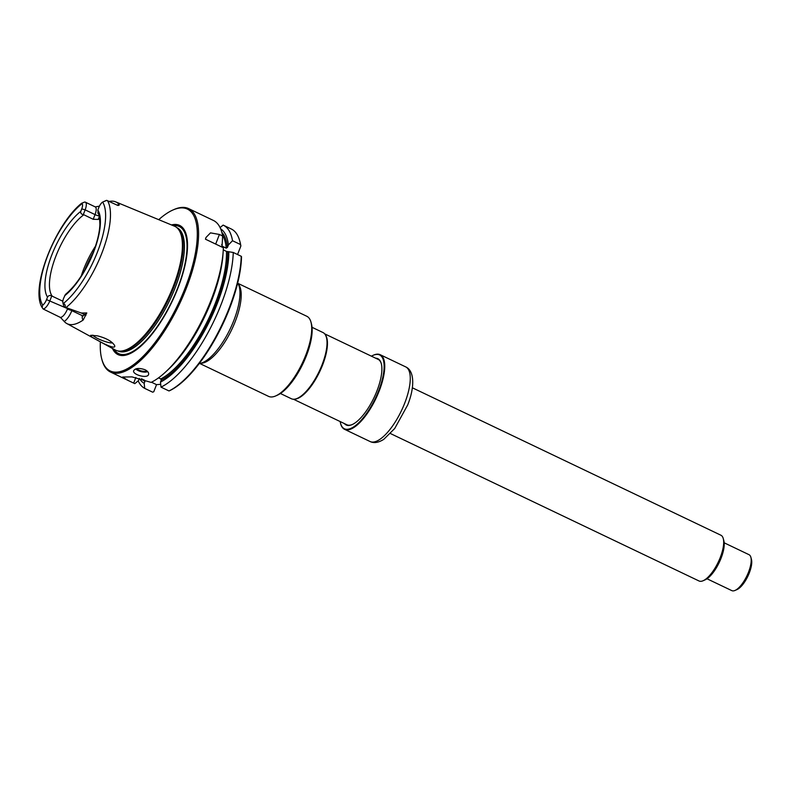<?xml version="1.0" encoding="UTF-8"?>
<svg xmlns="http://www.w3.org/2000/svg" width="791" height="791" viewBox="0 0 791 791"><rect width="100%" height="100%" fill="white"/><g stroke="black" fill="none" stroke-linecap="round" stroke-linejoin="round"><path stroke-width="1.19" d="M199.708 363.474L268.564 396.37A44.385 16.117 -64.5 0 0 275.743 395.915A44.385 16.117 -64.5 0 0 302.241 363.277A44.385 16.117 -64.5 0 0 310.982 322.164A44.385 16.117 -64.5 0 0 306.829 316.281L237.982 283.386M275.743 395.915L277.354 395.203A42.932 15.593 -64.5 0 0 302.983 363.633A42.932 15.593 -64.5 0 0 311.446 323.865L310.982 322.164M237.557 254.524L240.869 245.981A89.67 32.569 -64.5 0 0 240.039 242.046L239.752 240.978A90.569 32.896 -64.5 0 0 231.269 228.985A90.569 32.896 -64.5 0 0 231.13 228.925M241.235 256.284A90.569 32.896 -64.5 0 1 168.997 390.952A5020.754 4578.941 85.6 0 0 170.095 390.467A89.67 32.569 -64.5 0 0 241.522 256.689A454.202 86.535 21.2 0 0 241.235 256.284L233.246 252.467L226.453 251.4L223.27 249.877M138.178 380.847A90.569 32.896 -64.5 0 0 144.704 388.371L152.703 392.198A5020.754 4578.941 -94.4 0 0 153.79 391.703L156.529 384.644L160.711 384.317M220.096 227.61A5507.565 5022.909 -94.4 0 1 223.131 225.099A90.569 32.896 -64.5 0 1 223.27 225.158A90.569 32.896 -64.5 0 1 232.524 240.731L228.431 244.894A86.268 31.333 -64.5 0 0 220.62 228.777M240.869 245.981A454.202 414.237 85.6 0 0 240.523 244.548A90.569 32.896 -64.5 0 0 239.752 240.978M228.431 244.894L227.462 247.395L226.256 248.166L222.073 246.159L222.637 236.005L219.414 234.462L210.495 232.87L206.006 237.458L205.452 239.189L223.349 247.741A90.569 32.896 -64.5 0 1 223.171 251.469A90.569 32.896 -64.5 0 1 165.576 372.007A90.569 32.896 -64.5 0 1 151.111 382.399L131.988 376.902L122.556 377.03L127.954 380.382L110.532 372.057A90.569 32.896 -64.5 0 0 179.26 304.515A90.569 32.896 -64.5 0 0 188.624 208.606A90.569 32.896 -64.5 0 0 173.961 209.546L172.962 209.991A89.67 32.569 -64.5 0 0 158.734 219.671M240.523 244.548L232.524 240.731M221.747 244.666L222.073 246.159A83.322 30.266 -64.5 0 0 221.876 244.35M168.997 390.952L160.998 387.125A90.569 32.896 -64.5 0 0 233.246 252.467M158.516 377.861L160.791 378.948L161.226 380.164L160.484 382.083A4536.434 4137.237 85.6 0 0 160.998 387.125M156.529 384.644L151.476 382.221M139.216 378.681L138.474 380.6A4536.434 4137.237 -94.4 0 1 134.816 383.645L127.954 380.382M144.565 380.234L141.49 378.76M144.496 380.194L144.921 381.41L144.18 383.328A4536.434 4137.237 -94.4 0 0 144.704 388.371M100.358 341.85A89.67 32.569 -64.5 0 0 101.762 358.995L102.049 360.053A90.569 32.896 -64.5 0 0 110.532 372.057M222.637 236.005A90.569 32.896 -64.5 0 0 213.372 220.432A90.569 32.896 -64.5 0 0 213.244 220.373M145.04 369.743C147.67 371.117 148.856 372.62 148.609 374.262C147.957 379.136 132.196 374.657 133.639 370.712C135.39 368.102 139.186 367.775 145.04 369.743M139.364 378.424A86.268 31.333 -64.5 0 0 144.18 383.328M165.576 372.007L168.078 369.684A86.268 31.333 -64.5 0 0 222.943 254.87L223.171 251.469M160.484 382.083A86.268 31.333 -64.5 0 0 228.846 251.647M101.762 358.995A89.67 32.569 -64.5 0 0 178.202 304.011A89.67 32.569 -64.5 0 0 172.962 209.991M112.451 348.445A71.576 25.994 -64.5 0 0 172.27 301.173A71.576 25.994 -64.5 0 0 171.459 224.941M118.195 350.977L119.184 351.145A68.342 24.828 -64.5 0 0 168.542 299.394A68.342 24.828 -64.5 0 0 177.787 228.48L177.046 227.818A68.619 24.926 115.5 0 1 173.338 286.134A68.619 24.926 115.5 0 1 118.195 350.977A68.619 24.926 115.5 0 1 115.249 349.968L66.79 323.539A65.663 23.849 115.5 0 1 64.229 321.462L60.432 317.379M106.755 200.37L102.632 202.081L105.974 200.578A8.839 3.213 115.5 0 1 106.755 200.37L117.404 205.264C119.194 205.492 119.668 205.116 118.838 204.137A65.208 23.69 -64.5 0 0 115.595 201.834L174.416 226.157A68.619 24.926 115.5 0 1 177.046 227.818M97.748 213.036C98.924 213.471 99.646 217.317 99.884 224.595C99.587 231.674 97.748 239.92 94.386 249.333C86.506 269.78 76.856 284.819 65.426 294.45L63.606 298.316A6.12 2.225 115.5 0 0 62.894 302.834A6.12 2.225 115.5 0 0 63.29 303.526C64.773 303.882 65.435 305.138 65.277 307.304L81.295 313.018L86.792 312.949L83.174 320.019A65.663 23.849 115.5 0 1 66.79 323.539M70.893 310.21A3.619 0.692 21.2 0 1 67.453 308.994A8.839 3.213 115.5 0 1 60.027 317.24L43.169 308.994A8.839 3.213 -64.5 0 0 49.942 300.62L51.751 295.972L62.835 301.213M99.073 215.913A3.619 0.692 -158.8 0 1 95.039 214.598L85.141 209.872L83.342 214.519L93.219 219.295L95.039 214.598A8.839 3.213 -64.5 0 0 95.236 206.896L99.182 206.204M115.595 201.834A65.208 23.69 -64.5 0 0 109.227 201.448M97.471 335.849L90.827 335.275C90.055 335.888 92.25 337.52 97.422 340.179C105.144 344.678 116.732 349.929 114.497 345.291C111.798 341.228 106.123 338.083 97.471 335.849M92.844 335.137A10.866 2.066 -158.8 0 0 98.45 338.884A10.866 2.066 -158.8 0 0 112.035 342.918A10.866 2.066 -158.8 0 0 112.5 342.839M65.277 307.304A8.839 3.213 115.5 0 1 64.585 307.195A8.839 3.213 115.5 0 1 63.755 306.018L62.894 302.834M42.111 307.501C29.84 288.033 55.597 223.922 81.602 203.277L82.066 203.643A60.858 22.108 -64.5 0 0 47.786 255.483A60.858 22.108 -64.5 0 0 42.714 305.099L42.111 307.501L43.169 308.994M83.342 214.519C81.335 214.331 80.474 213.283 80.771 211.375L81.75 208.864L85.141 209.872A8.839 3.213 -64.5 0 0 85.339 202.17A8.839 3.213 -64.5 0 0 84.647 202.051L81.631 203.267M99.646 218.623A48.004 17.442 -64.5 0 0 98.213 219.433L99.28 216.694M95.484 246.159A48.004 17.442 -64.5 0 0 83.49 269.632A48.004 17.442 -64.5 0 0 81.226 276M93.219 219.295L98.213 219.433M42.714 305.099A6.12 2.225 -64.5 0 0 46.55 299.611L47.519 297.1C48.607 295.429 50.021 295.053 51.751 295.972M81.75 208.864A6.12 2.225 -64.5 0 0 82.066 203.643M98.173 213.392L97.827 210.07L98.806 207.558A6.12 2.225 115.5 0 1 102.632 202.081A60.858 22.108 -64.5 0 1 97.57 251.686A60.858 22.108 -64.5 0 1 63.29 303.526M280.41 393.503L291.375 398.743A36.683 13.328 -64.5 0 0 294.479 399.188A36.683 13.328 -64.5 0 0 319.208 371.384A36.683 13.328 -64.5 0 0 325.299 334.692A36.683 13.328 -64.5 0 0 323.005 332.546L312.04 327.306M294.479 399.188L295.3 399.089A36.228 13.16 -64.5 0 0 319.722 371.632A36.228 13.16 -64.5 0 0 325.734 335.384L325.299 334.692M199.213 363.534A45.74 16.611 -64.5 0 0 199.372 363.514A45.74 16.611 -64.5 0 0 230.201 328.858A45.74 16.611 -64.5 0 0 237.794 283.099A45.74 16.611 -64.5 0 0 237.715 282.96M199.372 363.514L201.824 363.217A44.385 16.117 -64.5 0 0 231.733 329.59A44.385 16.117 -64.5 0 0 239.109 285.185L237.794 283.099M390.467 433.547L699.026 580.98A25.361 9.215 -64.5 0 0 703.14 580.723A25.361 9.215 -64.5 0 0 718.277 562.075A25.361 9.215 -64.5 0 0 723.271 538.582A25.361 9.215 -64.5 0 0 720.898 535.22L412.338 387.778M703.14 580.723L705.147 579.833A23.552 8.553 -64.5 0 0 719.207 562.52A23.552 8.553 -64.5 0 0 723.844 540.698L723.271 538.582M707.006 578.775L731.833 590.63A19.923 7.238 -64.5 0 0 735.057 590.422A19.923 7.238 -64.5 0 0 746.951 575.769A19.923 7.238 -64.5 0 0 750.877 557.309A19.923 7.238 -64.5 0 0 749.008 554.679L724.19 542.814M735.057 590.422L737.064 589.542A18.114 6.575 -64.5 0 0 747.881 576.214A18.114 6.575 -64.5 0 0 751.45 559.435L750.877 557.309M340.17 421.554A40.895 14.851 -64.5 0 0 340.545 423.314A40.895 14.851 -64.5 0 0 375.409 398.239A40.895 14.851 -64.5 0 0 373.016 355.357A40.895 14.851 -64.5 0 0 371.404 356.177M344.411 423.58A36.722 13.338 -64.5 0 0 352.114 424.599A36.722 13.338 -64.5 0 0 374.044 397.586A36.722 13.338 -64.5 0 0 381.282 363.563A36.722 13.338 -64.5 0 0 375.646 358.204M340.614 423.58A41.35 15.019 -64.5 0 0 340.684 423.847A41.35 15.019 -64.5 0 0 344.56 429.325A41.35 15.019 -64.5 0 0 375.933 398.496A41.35 15.019 -64.5 0 0 380.214 354.714A41.35 15.019 -64.5 0 0 373.52 355.139A41.35 15.019 -64.5 0 0 373.263 355.258M346.171 424.421A36.277 13.18 -64.5 0 0 346.745 424.747A36.277 13.18 -64.5 0 0 352.371 424.48M381.351 363.83A36.277 13.18 -64.5 0 0 378.029 359.292A36.277 13.18 -64.5 0 0 377.406 359.045M219.414 234.462L215.686 244.073M133.669 383.101L135.844 377.485M142.073 379.037A84.232 30.602 -64.5 0 0 144.921 381.41M226.256 248.166A83.322 30.266 -64.5 0 0 222.479 235.145M227.462 247.395A84.232 30.602 -64.5 0 0 221.836 232.366M160.791 378.948A83.322 30.266 -64.5 0 0 226.453 251.4M161.226 380.164A84.232 30.602 -64.5 0 0 227.729 251.726M147.709 371.661A7.702 3.668 13.3 0 1 135.736 368.922M147.086 371.058A7.159 3.411 13.3 0 1 136.606 368.685M114.122 349.355A70.409 25.579 -64.5 0 0 172.033 301.064A70.409 25.579 -64.5 0 0 173.229 225.672M117.829 350.907L117.978 350.977A68.342 24.828 -64.5 0 0 169.847 300.016A68.342 24.828 -64.5 0 0 176.907 227.65L176.759 227.581M65.999 307.58A64.476 23.423 -64.5 0 0 101.94 252.962A64.476 23.423 -64.5 0 0 107.477 200.657M86.792 312.949L84.746 314.67A8.839 3.213 115.5 0 1 82.096 315.56L64.585 307.195M85.873 315.441A3.619 2.63 49.9 0 0 84.746 314.67L81.295 313.018M83.174 320.019A12.458 4.528 115.5 0 1 82.254 315.649M71.852 310.665A12.458 4.528 115.5 0 1 64.229 321.462M67.591 308.628L46.55 299.611M118.838 204.137A12.458 4.528 -64.5 0 0 117.473 205.284M83.777 214.786A48.004 17.442 -64.5 0 0 55.785 256.393A48.004 17.442 -64.5 0 0 52.226 296.141M80.771 211.375A51.267 18.618 -64.5 0 0 51.712 255.186A51.267 18.618 -64.5 0 0 47.519 297.1M64.575 295.804A51.267 18.618 -64.5 0 0 93.645 251.983A51.267 18.618 -64.5 0 0 97.827 210.07M93.18 252.527A56.151 20.398 -64.5 0 0 84.736 270.206M380.214 354.714L405.714 366.895A41.35 15.019 115.5 0 1 404.804 402.916A41.35 15.019 115.5 0 1 370.069 441.516L344.56 429.325M213.372 220.432L188.624 208.606M231.269 228.985L223.27 225.158M82.788 315.668L82.877 316.281L82.096 315.56M60.027 317.24L60.68 317.755M95.236 206.896L85.339 202.17M116.504 204.829L118.136 205.482M378.602 359.608L324.686 333.851M347.358 424.994L293.451 399.228M370.069 441.516C373.856 443.405 378.414 442.693 383.734 439.371L394.709 428.514L407.642 405.051C414.524 388.223 414.919 370.989 405.714 366.895M340.545 423.314L340.684 423.847M373.016 355.357L373.52 355.139"/></g></svg>
